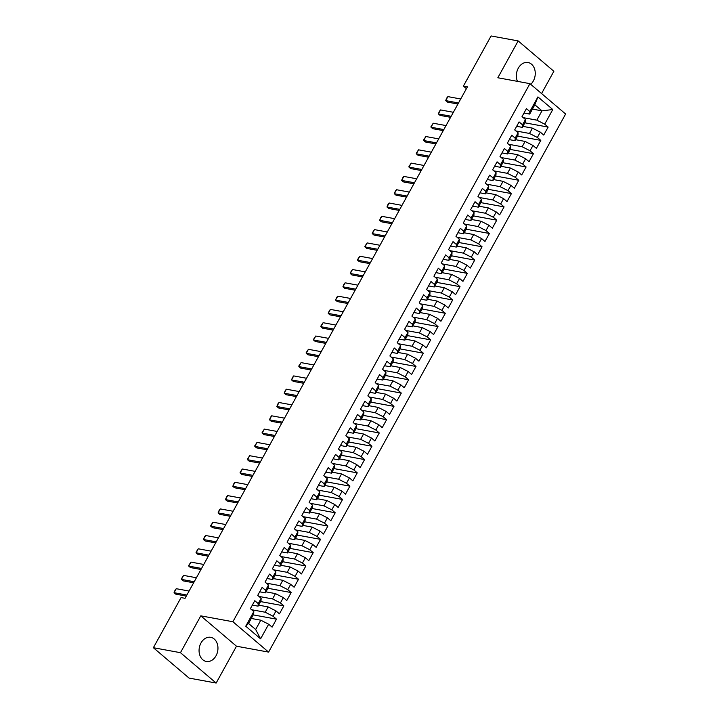 <?xml version="1.0" encoding="UTF-8"?>
<svg xmlns="http://www.w3.org/2000/svg" width="719" height="719" viewBox="0 0 719 719"><rect width="100%" height="100%" fill="white"/><g stroke="black" fill="none" stroke-linecap="round" stroke-linejoin="round"><path stroke-width="1.08" d="M530.73 84.33A12.277 9.347 100.4 0 0 533.336 80.986A12.277 9.347 100.4 0 0 528.025 62.517A12.277 9.347 100.4 0 0 518.291 68.188A12.277 9.347 100.4 0 0 517.473 81.364M200.987 642.984A12.277 9.347 100.4 0 0 206.29 661.453A12.277 9.347 100.4 0 0 216.033 655.782A12.277 9.347 100.4 0 0 210.721 637.313A12.277 9.347 100.4 0 0 200.987 642.984M541.569 93.551L553.864 71.28L518.165 40.92L491.086 35.95L463.404 86.091L466.415 88.644M268.591 652.106L565.628 114.015L529.93 83.656L232.893 621.737L268.591 652.106L236.488 646.21L200.79 615.85L180.46 652.69L216.149 683.05L236.488 646.21M216.149 683.05L189.07 678.08L153.372 647.72L180.46 652.69M260.593 638.849L245.736 626.213L253.807 611.581L253.654 614.134L248.522 623.445L255.658 629.511L260.593 638.849L268.663 624.227L272.097 627.139L276.5 619.158L273.076 616.246L276.006 610.925L279.43 613.837L283.843 605.856L280.41 602.944L283.349 597.624L286.773 600.536L291.177 592.555L287.753 589.643L290.692 584.322L294.116 587.234L298.52 579.262L295.096 576.341L298.034 571.03L301.459 573.942L305.863 565.961L302.438 563.049L305.377 557.728L308.802 560.64L313.205 552.659L309.781 549.747L312.72 544.427L316.144 547.339L320.548 539.358L317.124 536.446L320.063 531.125L323.487 534.037L327.891 526.065L324.467 523.144L327.397 517.833L330.821 520.745L335.234 512.764L331.81 509.852L334.739 504.531L338.164 507.443L342.568 499.462L339.143 496.55L342.082 491.23L345.506 494.142L349.91 486.161L346.486 483.249L349.425 477.928L352.849 480.84L357.253 472.868L353.829 469.947L356.768 464.636L360.192 467.548L364.596 459.567L361.172 456.655L364.111 451.334L367.535 454.246L371.939 446.265L368.514 443.353L371.453 438.033L374.878 440.945L379.281 432.964L375.857 430.052L378.787 424.731L382.22 427.643L386.624 419.671L383.2 416.75L386.13 411.439L389.554 414.351L393.967 406.37L390.534 403.458L393.473 398.137L396.897 401.049L401.301 393.068L397.877 390.156L400.816 384.836L404.24 387.748L408.644 379.767L405.219 376.855L408.158 371.534L411.583 374.446L415.986 366.474L412.562 363.553L415.501 358.242L418.925 361.154L423.329 353.173L419.905 350.261L422.844 344.94L426.268 347.852L430.672 339.871L427.248 336.959L430.187 331.639L433.611 334.551L438.015 326.57L434.591 323.658L437.52 318.337L440.945 321.249L445.358 313.277L441.933 310.356L444.863 305.045L448.288 307.957L452.691 299.976L449.267 297.064L452.206 291.743L455.63 294.655L460.034 286.674L456.61 283.762L459.549 278.442L462.973 281.354L467.377 273.373L463.953 270.461L466.892 265.14L470.316 268.052L474.72 260.08L471.296 257.159L474.234 251.848L477.659 254.76L482.063 246.779L478.638 243.867L481.577 238.546L485.001 241.458L489.405 233.477L485.981 230.565L488.911 225.245L492.344 228.157L496.748 220.176L493.324 217.264L496.254 211.943L499.678 214.855L504.091 206.883L500.658 203.962L503.597 198.651L507.021 201.563L511.425 193.582L508 190.67L510.939 185.349L514.364 188.261L518.767 180.28L515.343 177.368L518.282 172.048L521.706 174.96L526.11 166.979L522.686 164.067L525.625 158.746L529.049 161.658L533.453 153.686L530.029 150.765L532.968 145.454L536.392 148.366L540.796 140.385L537.372 137.473L540.311 132.152L543.735 135.064L548.139 127.083L524.879 122.814M532.455 109.09L541.982 110.843L552.785 109.54L537.929 96.903L529.858 111.535L526.434 108.623L522.021 116.604L525.445 119.516L522.515 124.836L519.091 121.915L514.687 129.896L518.111 132.808L515.172 138.129L511.748 135.217L507.344 143.198L510.769 146.11L507.83 151.43L504.405 148.518L500.002 156.499L503.426 159.411L500.487 164.732L497.063 161.82L492.659 169.801L496.083 172.713L493.144 178.033L489.72 175.112L485.316 183.093L488.74 186.005L485.801 191.326L482.377 188.414L477.973 196.395L481.397 199.307L478.468 204.627L475.034 201.715L470.63 209.696L474.055 212.608L471.125 217.929L467.701 215.017L463.288 222.998L466.721 225.91L463.782 231.23L460.358 228.309L455.954 236.29L459.378 239.202L456.439 244.523L453.015 241.611L448.611 249.592L452.035 252.504L449.096 257.824L445.672 254.912L441.268 262.893L444.693 265.805L441.754 271.126L438.329 268.214L433.925 276.195L437.35 279.107L434.411 284.427L430.987 281.506L426.583 289.487L430.007 292.399L427.068 297.72L423.644 294.808L419.24 302.789L422.664 305.701L419.734 311.021L416.31 308.109L411.897 316.09L415.321 319.002L412.391 324.323L408.967 321.411L404.563 329.392L407.988 332.304L405.049 337.624L401.624 334.703L397.221 342.684L400.645 345.596L397.706 350.917L394.282 348.005L389.878 355.986L393.302 358.898L390.363 364.218L386.939 361.306L382.535 369.287L385.959 372.199L383.02 377.52L379.596 374.608L375.192 382.589L378.616 385.501L375.678 390.821L372.253 387.909L367.849 395.881L371.274 398.793L368.344 404.114L364.91 401.202L360.507 409.183L363.931 412.095L361.001 417.415L357.577 414.504L353.164 422.484L356.597 425.396L353.658 430.717L350.234 427.805L345.83 435.786L349.254 438.698L346.315 444.018L342.891 441.107L338.487 449.078L341.911 451.99L338.973 457.311L335.548 454.399L331.144 462.38L334.569 465.292L331.63 470.612L328.206 467.701L323.802 475.681L327.226 478.593L324.287 483.914L320.863 481.002L316.459 488.983L319.883 491.895L316.944 497.215L313.52 494.304L309.116 502.275L312.54 505.187L309.61 510.508L306.186 507.596L301.773 515.577L305.198 518.489L302.268 523.809L298.843 520.898L294.439 528.878L297.864 531.79L294.925 537.111L291.501 534.199L287.097 542.18L290.521 545.092L287.582 550.412L284.158 547.501L279.754 555.472L283.178 558.384L280.239 563.705L276.815 560.793L272.411 568.774L275.835 571.686L272.896 577.006L269.472 574.095L265.068 582.075L268.493 584.987L265.554 590.308L262.129 587.396L257.726 595.377L261.15 598.289L258.22 603.609L254.787 600.698L250.383 608.669L253.807 611.581M552.785 109.54L544.714 124.171L548.139 127.083M153.372 647.72L181.053 597.579L185.062 598.316L467.422 86.828L463.404 86.091M522.911 126.382L532.437 128.135L529.499 133.455L515.927 130.957M540.311 132.152L532.437 128.135M537.372 137.473L529.499 133.455M537.929 96.903L534.837 104.767L529.696 114.078L523.998 113.036M529.858 111.535L529.696 114.078M515.568 139.684L525.095 141.427L522.156 146.748L508.594 144.258M532.968 145.454L525.095 141.427M530.029 150.765L522.156 146.748M525.445 119.516L525.292 122.059L522.362 127.38L516.655 126.328M522.515 124.836L522.362 127.38M508.225 152.985L517.752 154.729L514.813 160.049L501.251 157.56M525.625 158.746L517.752 154.729M522.686 164.067L514.813 160.049M518.111 132.808L517.959 135.361L515.02 140.681L509.313 139.63M515.172 138.129L515.02 140.681M500.882 166.278L510.409 168.03L507.47 173.351L493.908 170.861M518.282 172.048L510.409 168.03M515.343 177.368L507.47 173.351M510.769 146.11L510.616 148.653L507.677 153.974L501.97 152.931M507.83 151.43L507.677 153.974M493.54 179.579L503.066 181.332L500.127 186.652L486.565 184.154M510.939 185.349L503.066 181.332M508 190.67L500.127 186.652M503.426 159.411L503.273 161.955L500.334 167.275L494.627 166.233M500.487 164.732L500.334 167.275M486.197 192.881L495.724 194.624L492.794 199.945L479.222 197.455M503.597 198.651L495.724 194.624M500.658 203.962L492.794 199.945M496.083 172.713L495.93 175.256L492.991 180.577L487.284 179.525M493.144 178.033L492.991 180.577M478.863 206.182L488.39 207.926L485.451 213.246L471.88 210.757M496.254 211.943L488.39 207.926M493.324 217.264L485.451 213.246M488.74 186.005L488.587 188.558L485.649 193.878L479.941 192.827M485.801 191.326L485.649 193.878M471.52 219.475L481.047 221.227L478.108 226.548L464.537 224.058M488.911 225.245L481.047 221.227M485.981 230.565L478.108 226.548M481.397 199.307L481.245 201.85L478.306 207.171L472.608 206.128M478.468 204.627L478.306 207.171M464.177 232.776L473.704 234.529L470.765 239.849L457.194 237.351M481.577 238.546L473.704 234.529M478.638 243.867L470.765 239.849M474.055 212.608L473.902 215.152L470.972 220.472L465.265 219.43M471.125 217.929L470.972 220.472M456.835 246.078L466.361 247.821L463.422 253.142L449.86 250.652M474.234 251.848L466.361 247.821M471.296 257.159L463.422 253.142M466.721 225.91L466.559 228.453L463.629 233.774L457.922 232.722M463.782 231.23L463.629 233.774M449.492 259.379L459.019 261.123L456.08 266.443L442.518 263.954M466.892 265.14L459.019 261.123M463.953 270.461L456.08 266.443M459.378 239.202L459.225 241.755L456.286 247.075L450.579 246.024M456.439 244.523L456.286 247.075M442.149 272.672L451.676 274.424L448.737 279.745L435.175 277.255M459.549 278.442L451.676 274.424M456.61 283.762L448.737 279.745M452.035 252.504L451.883 255.047L448.944 260.368L443.237 259.325M449.096 257.824L448.944 260.368M434.806 285.973L444.333 287.726L441.403 293.046L427.832 290.548M452.206 291.743L444.333 287.726M449.267 297.064L441.403 293.046M444.693 265.805L444.54 268.349L441.601 273.669L435.894 272.627M441.754 271.126L441.601 273.669M427.472 299.275L436.99 301.018L434.06 306.339L420.489 303.849M444.863 305.045L436.99 301.018M441.933 310.356L434.06 306.339M437.35 279.107L437.197 281.65L434.258 286.971L428.551 285.919M434.411 284.427L434.258 286.971M420.13 312.576L429.656 314.32L426.718 319.64L413.146 317.151M437.52 318.337L429.656 314.32M434.591 323.658L426.718 319.64M430.007 292.399L429.854 294.952L426.915 300.272L421.208 299.221M427.068 297.72L426.915 300.272M412.787 325.869L422.314 327.621L419.375 332.942L405.804 330.452M430.187 331.639L422.314 327.621M427.248 336.959L419.375 332.942M422.664 305.701L422.511 308.244L419.581 313.565L413.874 312.522M419.734 311.021L419.581 313.565M405.444 339.17L414.971 340.923L412.032 346.243L398.47 343.745M422.844 344.94L414.971 340.923M419.905 350.261L412.032 346.243M415.321 319.002L415.169 321.546L412.239 326.866L406.532 325.824M412.391 324.323L412.239 326.866M398.101 352.472L407.628 354.215L404.689 359.536L391.127 357.046M415.501 358.242L407.628 354.215M412.562 363.553L404.689 359.536M407.988 332.304L407.835 334.847L404.896 340.168L399.189 339.116M405.049 337.624L404.896 340.168M390.759 365.773L400.285 367.517L397.346 372.837L383.784 370.348M408.158 371.534L400.285 367.517M405.219 376.855L397.346 372.837M400.645 345.596L400.492 348.149L397.553 353.469L391.846 352.418M397.706 350.917L397.553 353.469M383.416 379.066L392.942 380.818L390.004 386.139L376.441 383.649M400.816 384.836L392.942 380.818M397.877 390.156L390.004 386.139M393.302 358.898L393.149 361.441L390.21 366.762L384.503 365.719M390.363 364.218L390.21 366.762M376.073 392.367L385.6 394.12L382.67 399.44L369.099 396.942M393.473 398.137L385.6 394.12M390.534 403.458L382.67 399.44M385.959 372.199L385.806 374.743L382.868 380.063L377.16 379.021M383.02 377.52L382.868 380.063M368.739 405.669L378.266 407.412L375.327 412.733L361.756 410.243M386.13 411.439L378.266 407.412M383.2 416.75L375.327 412.733M378.616 385.501L378.464 388.044L375.525 393.365L369.818 392.313M375.678 390.821L375.525 393.365M361.396 418.97L370.923 420.714L367.984 426.034L354.413 423.545M378.787 424.731L370.923 420.714M375.857 430.052L367.984 426.034M371.274 398.793L371.121 401.346L368.182 406.666L362.484 405.615M368.344 404.114L368.182 406.666M354.054 432.263L363.58 434.015L360.641 439.336L347.07 436.846M371.453 438.033L363.58 434.015M368.514 443.353L360.641 439.336M363.931 412.095L363.778 414.647L360.848 419.959L355.141 418.916M361.001 417.415L360.848 419.959M346.711 445.564L356.238 447.317L353.299 452.637L339.736 450.139M364.111 451.334L356.238 447.317M361.172 456.655L353.299 452.637M356.597 425.396L356.435 427.94L353.505 433.26L347.798 432.218M353.658 430.717L353.505 433.26M339.368 458.866L348.895 460.609L345.956 465.93L332.394 463.44M356.768 464.636L348.895 460.609M353.829 469.947L345.956 465.93M349.254 438.698L349.101 441.241L346.163 446.562L340.455 445.51M346.315 444.018L346.163 446.562M332.025 472.167L341.552 473.911L338.613 479.231L325.051 476.742M349.425 477.928L341.552 473.911M346.486 483.249L338.613 479.231M341.911 451.99L341.759 454.543L338.82 459.863L333.113 458.812M338.973 457.311L338.82 459.863M324.682 485.46L334.209 487.212L331.279 492.533L317.708 490.043M342.082 491.23L334.209 487.212M339.143 496.55L331.279 492.533M334.569 465.292L334.416 467.844L331.477 473.156L325.77 472.113M331.63 470.612L331.477 473.156M317.349 498.761L326.866 500.514L323.936 505.834L310.365 503.336M334.739 504.531L326.866 500.514M331.81 509.852L323.936 505.834M327.226 478.593L327.073 481.137L324.134 486.457L318.427 485.415M324.287 483.914L324.134 486.457M310.006 512.063L319.533 513.806L316.594 519.127L303.023 516.637M327.397 517.833L319.533 513.806M324.467 523.144L316.594 519.127M319.883 491.895L319.73 494.438L316.791 499.759L311.084 498.707M316.944 497.215L316.791 499.759M302.663 525.364L312.19 527.108L309.251 532.428L295.68 529.939M320.063 531.125L312.19 527.108M317.124 536.446L309.251 532.428M312.54 505.187L312.388 507.74L309.458 513.06L303.751 512.009M309.61 510.508L309.458 513.06M295.32 538.657L304.847 540.409L301.908 545.73L288.346 543.24M312.72 544.427L304.847 540.409M309.781 549.747L301.908 545.73M305.198 518.489L305.045 521.041L302.115 526.353L296.408 525.31M302.268 523.809L302.115 526.353M287.977 551.958L297.504 553.711L294.565 559.031L281.003 556.533M305.377 557.728L297.504 553.711M302.438 563.049L294.565 559.031M297.864 531.79L297.711 534.334L294.772 539.654L289.065 538.612M294.925 537.111L294.772 539.654M280.635 565.26L290.161 567.003L287.223 572.324L273.66 569.834M298.034 571.03L290.161 567.003M295.096 576.341L287.223 572.324M290.521 545.092L290.368 547.635L287.429 552.956L281.722 551.904M287.582 550.412L287.429 552.956M273.292 578.561L282.819 580.305L279.88 585.626L266.318 583.136M290.692 584.322L282.819 580.305M287.753 589.643L279.88 585.626M283.178 558.384L283.025 560.937L280.086 566.257L274.379 565.206M280.239 563.705L280.086 566.257M265.949 591.854L275.476 593.606L272.546 598.927L258.975 596.437M283.349 597.624L275.476 593.606M280.41 602.944L272.546 598.927M275.835 571.686L275.683 574.238L272.744 579.55L267.037 578.507M272.896 577.006L272.744 579.55M258.615 605.155L268.142 606.908L265.203 612.229L251.632 609.73M276.006 610.925L268.142 606.908M273.076 616.246L265.203 612.229M268.493 584.987L268.34 587.531L265.401 592.851L259.694 591.809M265.554 590.308L265.401 592.851M251.273 618.457L260.799 620.2L255.658 629.511M268.663 624.227L260.799 620.2M261.15 598.289L260.997 600.832L258.058 606.153L252.36 605.101M258.22 603.609L258.058 606.153M200.79 615.85L232.893 621.737M518.165 40.92L497.836 77.76L529.93 83.656M523.27 117.664L536.841 120.154L541.982 110.843L534.837 104.767M245.736 626.213L248.522 623.445M544.714 124.171L536.841 120.154M276.5 619.158L253.241 614.889M283.843 605.856L260.584 601.587M291.177 592.555L267.926 588.286M298.52 579.262L275.26 574.993M305.863 565.961L282.603 561.692M313.205 552.659L289.946 548.39M320.548 539.358L297.289 535.089M327.891 526.065L304.631 521.796M335.234 512.764L311.974 508.495M342.568 499.462L319.317 495.193M349.91 486.161L326.66 481.892M357.253 472.868L333.993 468.599M364.596 459.567L341.336 455.298M371.939 446.265L348.679 441.996M379.281 432.964L356.022 428.695M386.624 419.671L363.365 415.402M393.967 406.37L370.707 402.101M401.301 393.068L378.05 388.799M408.644 379.767L385.384 375.498M415.986 366.474L392.727 362.205M423.329 353.173L400.07 348.904M430.672 339.871L407.412 335.602M438.015 326.57L414.755 322.301M445.358 313.277L422.098 309.008M452.691 299.976L429.441 295.707M460.034 286.674L436.784 282.405M467.377 273.373L444.117 269.104M474.72 260.08L451.46 255.811M482.063 246.779L458.803 242.51M489.405 233.477L466.146 229.208M496.748 220.176L473.488 215.907M504.091 206.883L480.831 202.614M511.425 193.582L488.174 189.313M518.767 180.28L495.508 176.011M526.11 166.979L502.851 162.71M533.453 153.686L510.193 149.417M540.796 140.385L517.536 136.116M186.868 595.044L174.061 592.69L175.13 590.074L176.263 588.699L189.07 591.054M176.263 588.699L174.061 592.69L175.796 594.164L186.284 596.096M194.211 581.743L181.404 579.388L182.473 576.773L183.606 575.398L196.413 577.752M183.606 575.398L181.404 579.388L183.138 580.871L193.627 582.794M201.554 568.441L188.746 566.096L188.711 565.467L190.948 562.105L203.756 564.451M190.948 562.105L188.746 566.096L190.481 567.57L200.969 569.493M208.896 555.14L196.089 552.794L196.053 552.174L198.291 548.804L211.098 551.149M198.291 548.804L196.089 552.794L197.824 554.268L208.312 556.191M216.23 541.847L203.423 539.493L204.502 536.877L205.634 535.502L218.441 537.857M205.634 535.502L203.423 539.493L205.167 540.967L215.655 542.899M223.573 528.546L210.766 526.191L210.739 525.571L212.968 522.201L225.775 524.555M212.968 522.201L210.766 526.191L212.509 527.674L222.998 529.597M230.916 515.244L218.109 512.899L219.178 510.274L220.311 508.908L233.118 511.254M220.311 508.908L218.109 512.899L219.843 514.373L230.341 516.296M238.259 501.943L225.451 499.597L226.521 496.982L227.653 495.607L240.461 497.952M227.653 495.607L225.451 499.597L227.186 501.071L237.674 502.994M245.601 488.65L232.794 486.296L233.864 483.68L234.996 482.305L247.803 484.66M234.996 482.305L232.794 486.296L234.529 487.77L245.017 489.702M252.944 475.349L240.137 472.994L240.101 472.374L242.339 469.004L255.146 471.358M242.339 469.004L240.137 472.994L241.872 474.477L252.36 476.4M260.287 462.047L247.48 459.702L247.444 459.073L249.682 455.711L262.489 458.057M249.682 455.711L247.48 459.702L249.214 461.176L259.703 463.099M267.63 448.746L254.823 446.4L254.787 445.78L257.025 442.41L269.832 444.755M257.025 442.41L254.823 446.4L256.557 447.874L267.046 449.797M274.964 435.453L262.156 433.099L262.129 432.478L264.358 429.108L277.166 431.463M264.358 429.108L262.156 433.099L263.9 434.573L274.388 436.505M282.306 422.152L269.499 419.797L270.569 417.182L271.701 415.807L284.508 418.161M271.701 415.807L269.499 419.797L271.234 421.28L281.731 423.203M289.649 408.85L276.842 406.505L277.911 403.88L279.044 402.514L291.851 404.86M279.044 402.514L276.842 406.505L278.577 407.979L289.074 409.902M296.992 395.549L284.185 393.203L285.254 390.588L286.387 389.213L299.194 391.558M286.387 389.213L284.185 393.203L285.919 394.677L296.408 396.6M304.335 382.256L291.528 379.902L292.597 377.286L293.729 375.911L306.537 378.266M293.729 375.911L291.528 379.902L293.262 381.376L303.751 383.308M311.678 368.955L298.87 366.6L298.834 365.98L301.072 362.61L313.879 364.964M301.072 362.61L298.87 366.6L300.605 368.083L311.093 370.006M319.02 355.653L306.213 353.308L306.177 352.678L308.415 349.317L321.222 351.663M308.415 349.317L306.213 353.308L307.948 354.782L318.436 356.705M326.354 342.352L313.547 340.006L313.52 339.386L315.758 336.016L328.565 338.361M315.758 336.016L313.547 340.006L315.29 341.48L325.779 343.403M333.697 329.059L320.89 326.705L320.863 326.084L323.092 322.714L335.899 325.069M323.092 322.714L320.89 326.705L322.633 328.179L333.122 330.111M341.04 315.758L328.232 313.403L329.302 310.788L330.434 309.413L343.242 311.767M330.434 309.413L328.232 313.403L329.967 314.886L340.464 316.809M348.382 302.456L335.575 300.111L336.645 297.486L337.777 296.12L350.584 298.466M337.777 296.12L335.575 300.111L337.31 301.585L347.798 303.508M355.725 289.155L342.918 286.809L343.988 284.194L345.12 282.819L357.927 285.164M345.12 282.819L342.918 286.809L344.653 288.283L355.141 290.206M363.068 275.862L350.261 273.508L350.225 272.887L352.463 269.517L365.27 271.872M352.463 269.517L350.261 273.508L351.995 274.982L362.484 276.914M370.411 262.561L357.604 260.206L357.568 259.586L359.806 256.216L372.613 258.57M359.806 256.216L357.604 260.206L359.338 261.689L369.827 263.612M377.754 249.259L364.946 246.914L364.91 246.284L367.148 242.923L379.956 245.269M367.148 242.923L364.946 246.914L366.681 248.388L377.169 250.311M385.087 235.958L372.28 233.612L372.253 232.992L374.482 229.622L387.289 231.967M374.482 229.622L372.28 233.612L374.024 235.086L384.512 237.009M392.43 222.665L379.623 220.311L380.693 217.695L381.825 216.32L394.632 218.675M381.825 216.32L379.623 220.311L381.358 221.785L391.855 223.717M399.773 209.364L386.966 207.009L388.035 204.394L389.168 203.019L401.975 205.373M389.168 203.019L386.966 207.009L388.7 208.492L399.198 210.415M407.116 196.062L394.309 193.717L395.378 191.092L396.511 189.726L409.318 192.072M396.511 189.726L394.309 193.717L396.043 195.191L406.532 197.114M414.459 182.761L401.651 180.415L402.721 177.8L403.853 176.425L416.661 178.77M403.853 176.425L401.651 180.415L403.386 181.889L413.874 183.812M421.801 169.468L408.994 167.114L408.958 166.493L411.196 163.123L424.003 165.478M411.196 163.123L408.994 167.114L410.729 168.588L421.217 170.52M429.144 156.167L416.337 153.812L416.301 153.192L418.539 149.822L431.346 152.176M418.539 149.822L416.337 153.812L418.072 155.295L428.56 157.218M436.478 142.865L423.671 140.52L423.644 139.89L425.873 136.529L438.689 138.875M425.873 136.529L423.671 140.52L425.414 141.994L435.903 143.917M443.821 129.564L431.014 127.218L430.987 126.598L433.215 123.228L446.023 125.573M433.215 123.228L431.014 127.218L432.757 128.692L443.246 130.615M451.164 116.271L438.356 113.917L439.426 111.301L440.558 109.926L453.365 112.281M440.558 109.926L438.356 113.917L440.091 115.391L450.588 117.323M458.506 102.97L445.699 100.615L446.769 98L447.901 96.625L460.708 98.979M447.901 96.625L445.699 100.615L447.434 102.098L457.922 104.021"/></g></svg>
